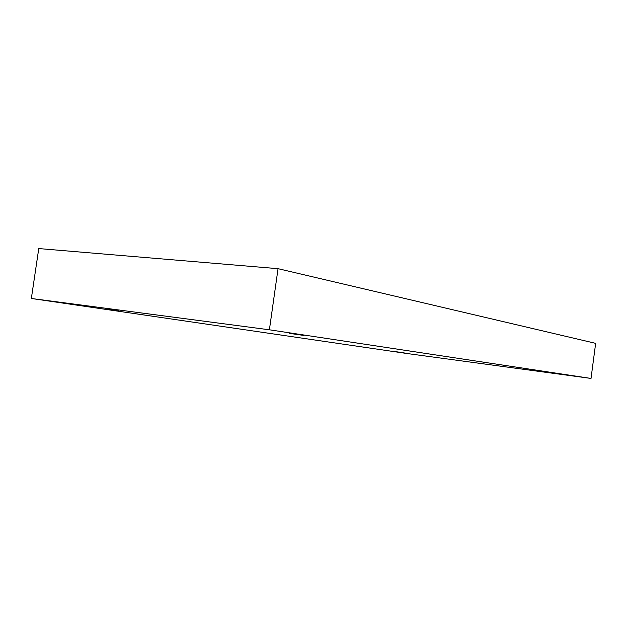 <?xml version="1.0" encoding="UTF-8"?>
<svg xmlns="http://www.w3.org/2000/svg" width="627" height="627" viewBox="0 0 627 627"><rect width="100%" height="100%" fill="white"/><g stroke="black" fill="none" stroke-linecap="round" stroke-linejoin="round"><path stroke-width="0.94" d="M546.478 372.054L554.785 373.23L546.478 372.054M289.431 333.368L304.001 335.461L289.431 333.368M104.968 308.97L118.958 310.976L104.968 308.97M396.076 351.716L404.18 352.86L396.076 351.716M269.398 329.794L591.018 378.434L595.65 343.353L278.043 268.677L269.398 329.794L278.043 268.677L38.764 248.566L31.35 298.476L38.764 248.566L278.043 268.677L595.65 343.353L591.018 378.434L406.602 353.456L31.35 298.476L269.398 329.794L31.35 298.476L406.602 353.456L591.018 378.434L269.398 329.794"/></g></svg>
